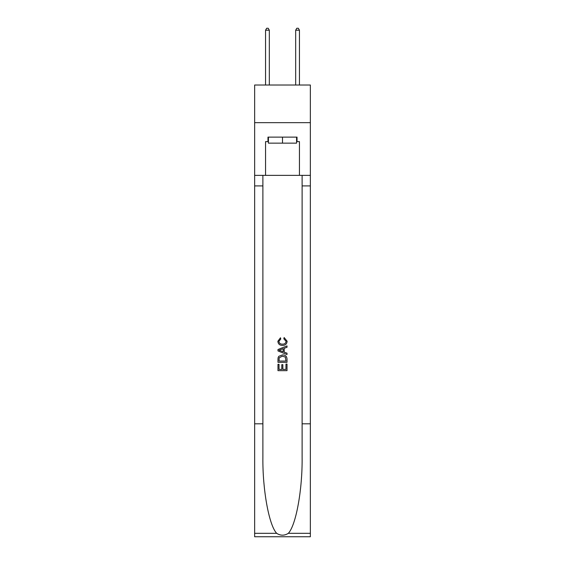 <?xml version="1.0" encoding="UTF-8"?>
<svg xmlns="http://www.w3.org/2000/svg" width="565" height="565" viewBox="0 0 565 565"><rect width="100%" height="100%" fill="white"/><g stroke="black" fill="none" stroke-linecap="round" stroke-linejoin="round"><path stroke-width="0.85" d="M310.355 122.662L310.355 85.018L254.646 85.018L254.646 122.662L310.355 122.662L310.355 175.362L299.443 175.362L299.443 141.631L297.028 141.631L297.028 137.118L267.972 137.118L267.972 141.631L268.424 141.631M296.576 137.118L296.576 143.143L268.424 143.143L268.424 137.118M282.5 137.118L282.5 143.143M285.968 364.072L285.968 369.397L282.846 369.397L285.968 369.397L285.968 364.072L287.013 364.072L287.013 370.668L277.98 370.668L277.98 364.298L277.98 370.668M281.801 364.651L281.801 369.397L279.018 369.397L281.801 369.397L281.801 364.651L282.846 364.651L282.846 369.397M278.757 356.331L278.107 357.645L278.757 356.331L282.451 354.919C285.339 354.905 286.858 356.296 287.013 359.093L287.013 362.334L277.98 362.334L277.98 359.241L277.98 362.334M284.124 337.545L283.828 338.816L284.124 337.545L287.126 341.232C286.886 344.007 285.318 345.406 282.429 345.42L282.429 345.42C279.654 345.363 278.128 343.972 277.86 341.26L280.487 337.778L280.763 339.049L278.905 341.317C279.174 343.273 280.346 344.212 282.422 344.149C284.541 344.255 285.756 343.329 286.088 341.352L283.828 338.816M288.327 533.318L310.355 533.318L310.355 536.75L254.646 536.75L254.646 423.814L262.887 423.814L262.887 457.389C262.485 489.481 268.997 525.337 276.673 533.318C280.558 535.789 284.435 535.789 288.327 533.318C296.004 525.337 302.515 489.481 302.113 457.389L302.113 175.362M277.98 349.509L277.98 350.943L287.013 354.53L277.98 350.943L277.98 349.509L287.013 345.921L277.98 349.509M302.113 423.814L310.355 423.814L310.355 175.362M254.646 423.814L254.646 122.662M262.887 175.362L262.887 423.814M310.355 533.318L310.355 423.814M254.646 175.362L265.557 175.362L265.557 141.631L267.972 141.631M265.557 175.362L299.443 175.362M296.576 141.631L297.028 141.631M287.013 345.921L287.013 347.277L284.23 348.301L284.23 352.15L287.013 353.182L287.013 354.53M280.692 350.844L283.192 351.769L283.192 348.683L279.018 350.229L280.692 350.844M283.192 348.683L283.192 351.769M277.98 359.241L278.107 357.645M285.332 357.059L285.968 361.056L285.332 357.059L282.429 356.19L279.209 357.73L279.018 361.056L285.968 361.056L279.018 361.056M277.98 364.298L279.018 364.298L279.018 369.397M269.321 85.018L269.321 30.206L265.557 30.206L265.557 85.018M265.557 30.206L266.687 28.25L268.198 28.25L269.321 30.206M299.443 85.018L299.443 30.206L295.679 30.206L295.679 85.018M295.679 30.206L296.802 28.25L298.313 28.25L299.443 30.206M302.113 185.906L310.355 185.906M262.887 185.906L254.646 185.906M254.646 533.318L276.673 533.318"/></g></svg>
